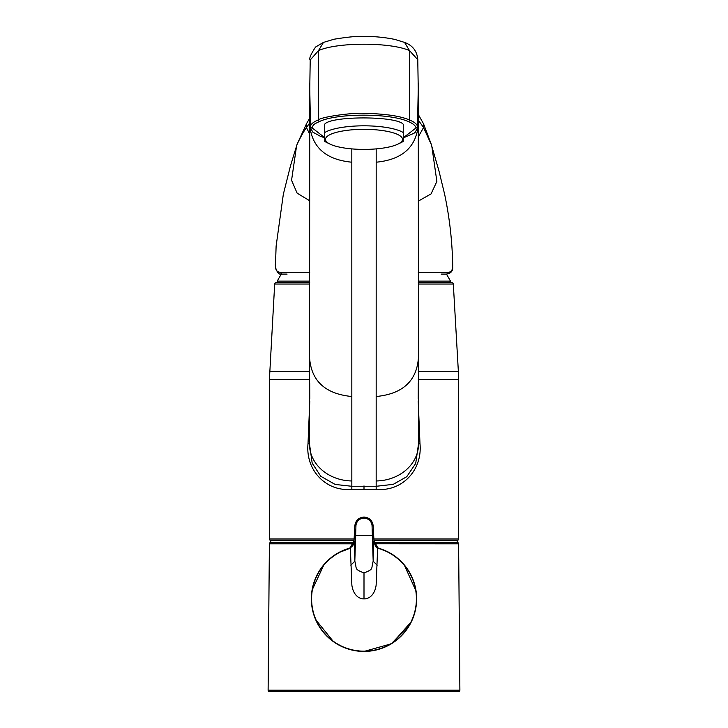 <?xml version="1.0" encoding="UTF-8"?>
<svg xmlns="http://www.w3.org/2000/svg" width="728" height="728" viewBox="0 0 728 728"><rect width="100%" height="100%" fill="white"/><g stroke="black" fill="none" stroke-linecap="round" stroke-linejoin="round"><path stroke-width="1.09" d="M309.709 284.047L274.684 284.047A1.429 1.429 0 0 1 276.103 282.701L309.709 282.701M451.897 282.701L418.291 282.701L451.897 282.701A1.429 1.429 0 0 1 453.317 284.047L458.358 371.398L418.318 371.398M309.709 281.117L277.268 281.117A178.478 178.478 0 0 1 281.336 274.056M287.087 274.101L282.3 274.101A1.784 1.665 90 0 1 280.635 272.29L309.709 272.317M441.141 274.101L446.182 274.101A1.784 1.684 -90 0 0 447.866 272.29C450.869 272.317 452.47 270.47 452.661 266.748L452.698 265.056C452.252 241.268 449.567 217.708 444.653 194.385L438.957 170.916L431.831 146.346L436.873 181.445L431.058 193.912L418.291 201.128M418.291 281.117L450.468 281.117A178.478 178.478 0 0 0 446.437 274.101M274.684 284.047L269.406 379.625L269.406 539.002A1.429 1.429 0 0 0 270.816 540.431L270.816 542.387L353.89 542.387M418.218 401.274L419.983 443.661C422.64 470.707 401.456 491.982 376.167 489.298L351.833 489.298C326.644 492.01 305.323 470.707 308.017 443.661L309.782 401.274M458.358 371.398L458.594 539.002A1.429 1.429 0 0 1 457.184 540.431L373.974 540.431M354.026 540.431L270.816 540.431M457.184 540.431L457.184 542.387L374.993 542.387L375.157 543.807L374.429 543.807M353.571 543.807L269.396 543.807A1.429 1.429 0 0 1 270.816 542.387M269.396 543.807L268.113 690.162L459.887 690.162L458.604 543.807A1.429 1.429 0 0 0 457.184 542.387M364 651.442A52.653 52.653 0 0 1 350.068 548.011A52.653 52.653 0 0 0 364 651.442A52.653 52.653 0 0 0 377.877 548.002A52.653 52.653 0 0 1 364 651.442L391.309 643.807L410.301 623.86M350.068 548.011L338.911 552.497M353.007 542.387L352.843 543.807L353.59 543.761M374.42 543.761L458.604 543.807M374.119 542.387L374.993 542.387M459.887 690.162A1.429 1.429 0 0 1 458.458 691.6L269.542 691.6A1.429 1.429 0 0 1 268.113 690.162M419.983 443.661L418.527 443.816L415.697 463.463L406.761 476.704L393.22 484.348L376.558 486.24L351.442 486.24L335.153 484.439L320.775 476.276L312.175 463.117L309.473 443.816L308.017 443.661M418.545 444.162L418.573 444.999M376.185 148.894L376.167 489.298M351.833 489.298L351.815 148.894M376.185 162.208C402.029 159.705 416.061 147.347 418.291 125.125L418.536 443.27A42.834 36.719 178.9 0 1 418.536 443.461A42.834 36.719 178.9 0 1 376.458 480.962M376.203 396.514C402.029 393.994 416.052 381.636 418.291 359.423M351.542 480.962A42.834 36.719 -178.9 0 1 309.464 443.461A42.834 36.719 -178.9 0 1 309.464 443.27L309.773 86.031M309.709 359.423C311.948 381.636 325.971 393.994 351.797 396.514M351.815 162.208C325.971 159.705 311.939 147.347 309.709 125.125M418.291 383.274L418.227 398.808M418.363 434.707L418.436 438.638M309.573 438.484L309.637 434.589M309.773 398.962L309.709 383.265M309.746 93.184L309.709 91.582M418.291 125.507L418.254 93.193M418.227 86.031L418.291 89.235M309.709 89.235L309.719 88.316M310.547 128.638L309.755 88.889L310.201 123.778M417.799 123.778L418.245 88.889L417.444 128.829M418.245 88.734L417.772 59.687L409.527 50.642L409.527 120.002C414.478 122.067 417.135 124.251 417.499 126.563L417.663 122.559M310.337 122.559L310.492 126.363C310.847 124.069 313.513 121.894 318.473 119.838L318.473 50.642L323.469 42.397L315.579 47.02C310.683 54.436 308.89 58.768 310.192 60.024L318.473 50.642C337.155 42.069 390.845 42.069 409.527 50.642L404.559 42.406L394.804 39.421C381.163 36.573 369.223 36.373 363.982 36.4C357.812 36.018 347.838 36.964 334.061 39.23L323.441 42.406M310.183 61.234L310.192 60.024M310.374 127.655L310.492 126.363A1.429 1.374 12.2 0 0 311.912 127.709C313.977 124.561 312.021 125.034 319.683 121.412A1.429 1.174 -112.7 0 1 318.473 119.838C321.767 116.808 352.962 112.485 364 113.341C385.285 113.786 400.464 116.007 409.527 120.002A1.429 1.174 -67.2 0 1 408.308 121.576C412.867 123.423 415.461 125.534 416.07 127.901A1.429 1.374 -12.2 0 0 417.499 126.563L417.617 127.846M324.724 133.051L324.724 124.16C331.149 115.761 396.833 115.879 403.257 124.306L403.257 141.432A42.834 11.157 -0 0 1 401.865 142.188L398.079 144.053A38.548 10.046 -0 0 1 363.991 149.404A38.548 10.046 -0 0 1 329.911 144.053A38.548 10.046 -0 0 1 363.991 129.32A38.548 10.046 -0 0 1 398.079 144.053M403.257 133.197L403.257 132.514A42.834 11.157 -0 0 0 363.991 125.817A42.834 11.157 -0 0 0 324.724 132.514L324.724 124.16M408.308 121.576C390.117 113.113 337.874 113.013 319.683 121.412M403.257 137.81L416.07 127.901M324.724 132.514L324.724 141.432A42.834 11.157 -0 0 0 326.126 142.188L329.911 144.053M296.587 145.864L291.564 180.28L297.124 193.157L309.709 200.773M309.709 134.225L306.479 127.564C303.567 131.595 300.4 137.274 296.988 144.608L290.454 165.957L283.347 194.212L276.121 246.073L275.421 266.748C275.73 270.452 277.468 272.299 280.635 272.29M418.291 136.846L423.55 127.564L431.322 144.608M431.131 143.917L423.56 123.851L423.55 127.564L418.291 120.056M306.697 123.314L306.479 127.564L309.709 122.941M418.291 272.317L447.866 272.29M389.225 552.588L378.187 548.093L374.001 541.213L373.155 525.607C372.327 520.374 369.278 517.526 364 517.062C358.722 517.526 355.674 520.374 354.845 525.607L353.999 541.213L349.813 548.093A52.644 52.644 0 0 0 364 651.433A52.644 52.644 0 0 0 378.187 548.093L377.65 548.211L376.13 585.185C374.574 596.523 367.13 599.353 364 598.789C360.87 599.353 353.426 596.523 351.87 585.185L350.35 548.211L338.857 552.543M364 598.789L364 573.009C374.31 568.75 370.779 569.332 373.182 561.206L373.491 541.213L377.65 548.211A52.38 52.38 0 0 1 364 651.169A52.38 52.38 0 0 1 350.35 548.211L354.509 541.213L354.818 561.206L355.947 525.68A8.072 8.072 180 0 1 364 518.163A8.072 8.072 180 0 1 372.054 525.68L373.182 561.206L377.149 565.237M364 573.009C353.69 568.75 357.221 569.332 354.818 561.206L350.851 565.237M453.317 284.047L418.291 284.047M309.682 371.398L269.642 371.398M458.594 379.625L418.3 379.625M458.594 539.002L373.91 539.002M354.09 539.002L269.406 539.002M309.7 379.625L269.406 379.625M419.656 435.936L418.382 436.045M308.344 435.936L309.618 436.045M364 488.943L364 485.885M324.724 137.665L311.912 127.709M275.421 266.748A1.784 1.62 174.4 0 0 275.421 266.976L275.421 266.976A1.784 1.62 174.4 0 0 275.475 267.249M452.698 265.056L452.661 266.912A1.784 1.62 -176.4 0 0 452.661 266.748M373.491 541.213L374.001 541.213L373.155 525.607L372.054 525.68M355.519 535.581L372.481 535.581M355.947 525.68L354.882 525.261M349.813 548.093C353.016 546.091 354.409 543.798 353.999 541.213L354.509 541.213M450.468 281.117L449.531 282.701M277.268 281.117L278.205 282.701M418.573 445.363L418.536 443.461M309.464 443.461L309.427 445.363M418.3 90.263L418.2 83.019M309.8 83.019L309.7 90.263M309.773 85.403L309.782 84.803M418.291 91.582L418.281 88.316M417.808 59.687C417.08 51.142 412.658 45.382 404.55 42.406M309.755 88.716L310.21 60.215M310.392 127.564L312.794 132.123L320.602 136.4L324.724 137.774M403.257 137.92L413.959 133.288L415.233 132.278L417.599 127.764M431.122 143.862L431.831 146.355M297.051 144.39L306.679 123.369L309.709 118.273M423.569 123.851L418.291 114.496M282.3 274.101C279.288 275.12 277.004 272.745 275.421 266.976L275.321 264.455M452.661 266.912C453.025 271.116 450.869 273.519 446.191 274.101M324.051 564.519L312.066 590.19M315.688 619.683L333.515 641.705M350.787 649.74L362.489 651.405L374.365 650.395M392.283 643.188L411.457 621.566M416.079 591.136L404.195 564.801M357.494 519.774L358.067 519.237M363.509 517.08L364.528 517.08M369.888 519.2L370.616 519.883M374.001 541.213C375.075 546.264 376.467 548.566 378.187 548.093M353.99 541.213L354.845 525.607"/></g></svg>
